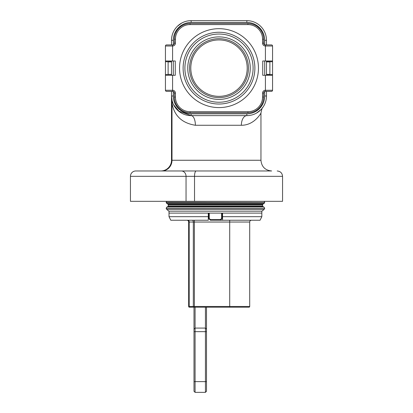 <?xml version="1.0" encoding="UTF-8"?>
<svg xmlns="http://www.w3.org/2000/svg" width="413" height="413" viewBox="0 0 413 413"><rect width="100%" height="100%" fill="white"/><g stroke="black" fill="none" stroke-linecap="round" stroke-linejoin="round"><path stroke-width="0.62" d="M169.01 211.193L166.713 209.427L264.144 209.427L261.842 211.193L169.01 211.193L169.01 213.108L208.286 213.108L208.286 216.675L208.286 213.108M261.842 211.193L261.842 216.675L260.061 220.248L222.566 220.248L222.566 213.108L261.842 213.108L169.01 213.108L169.01 216.675L208.286 216.675L208.286 220.248L170.796 220.248L169.01 216.675M242.09 84.34A28.208 28.208 0 0 1 202.798 91.232A28.208 28.208 0 0 1 195.907 51.94A28.208 28.208 0 0 1 235.198 45.048A28.208 28.208 0 0 1 242.09 84.34M206.5 307.189L206.5 391.281L205.431 392.35L195.075 392.35L195.075 381.638L205.431 381.638L205.431 307.189M206.5 329.151L205.431 328.077L195.075 328.077L195.075 381.638L194.002 381.638L194.002 307.189L191.859 307.189M218.998 38.683A29.457 29.457 0 0 0 189.541 68.14A29.457 29.457 0 0 0 218.998 97.597A29.457 29.457 0 0 0 248.456 68.14A29.457 29.457 0 0 0 218.998 38.683A29.457 29.457 0 0 1 248.456 68.14A29.457 29.457 0 0 1 218.998 97.597M218.998 104.024A35.885 35.885 0 0 1 183.114 68.14A35.885 35.885 0 0 1 218.998 32.255A35.885 35.885 0 0 1 254.883 68.14A35.885 35.885 0 0 1 218.998 104.024A35.885 35.885 0 0 0 254.883 68.14A35.885 35.885 0 0 0 218.998 32.255M196.196 170.972A5.354 1.667 -90 0 0 194.528 176.33L282.554 176.33L282.554 201.322L130.446 201.322L130.446 176.33A5.354 5.354 0 0 1 135.8 170.972L267.748 170.972M256.509 118.799L257.764 117.483M266.488 91.35L266.488 95.992A19.638 19.638 0 0 1 246.85 115.63A9.638 5.493 -90 0 0 241.357 125.268C254.093 125.34 260.67 113.632 260.954 113.121L260.954 160.259C261.584 166.764 265.156 170.337 271.661 170.972L172.758 170.972M209.252 213.108L209.252 218.462L210.341 219.53L220.511 219.53L221.6 218.462L221.6 213.108M147.405 170.972L135.8 170.972M173.295 61L173.295 75.28M264.702 75.28L264.702 61M264.702 44.78L264.702 40.288A17.852 17.852 0 0 0 246.85 22.436L191.147 22.436A17.852 17.852 0 0 0 173.295 40.288L173.295 44.78M173.295 91.495L173.295 95.992A17.852 17.852 0 0 0 191.147 113.843L246.85 113.843A17.852 17.852 0 0 0 264.702 95.992L264.702 91.495M251.491 220.248A1.786 1.786 0 0 0 249.705 222.034A1.786 1.786 0 0 1 251.491 220.248A1.786 1.786 0 0 0 249.705 222.034L194.373 222.034L194.373 306.477L249.705 306.477L249.705 222.034L249.705 306.477A0.712 0.712 0 0 1 248.993 307.189L189.361 307.189A0.712 0.712 0 0 1 188.648 306.477L188.648 222.034A1.786 1.786 0 0 0 186.862 220.248A1.786 1.786 0 0 1 188.648 222.034L189.195 222.034L189.195 306.477L193.33 306.477L193.33 222.034L189.195 222.034A1.786 1.239 90 0 0 187.956 220.248M222.566 220.248L220.423 220.248L220.511 219.53M222.566 216.675L261.842 216.675M171.152 61L171.152 61.888L171.509 61.888L168.117 61.888L168.117 74.386L171.509 74.386M261.119 109.481L256.488 113.1M178.483 111.004L191.147 115.63A9.638 4.244 -90 0 1 195.39 125.268C182.071 123.136 174.276 115.831 172.004 103.348L171.509 95.992L172.138 100.922L173.104 103.746M173.264 104.102L175.179 107.426M172.138 100.922A9.638 6.014 -14.6 0 1 172.004 103.348L172.004 160.259L260.954 160.259M222.209 213.108L222.209 218.462L220.423 220.248L210.429 220.248L208.642 218.462L208.642 213.108M210.429 220.248L210.341 219.53M171.509 44.929L171.509 40.288A19.638 19.638 0 0 1 191.147 20.65L246.85 20.65A19.638 19.638 0 0 1 266.488 40.288L266.488 44.929M266.488 61L266.488 75.28M246.85 113.843L246.85 115.63L191.147 115.63A19.638 19.638 0 0 1 171.509 95.992L171.509 91.35M171.509 75.28L171.509 61M173.532 104.675L179.562 111.851L181.648 113.177M177.425 26.236L181.72 23.061M173.295 95.992L171.509 95.992L171.509 160.259A10.712 10.712 0 0 1 160.796 170.972M266.488 74.386L269.88 74.386L269.88 61.888L266.488 61.888M171.152 61.713L165.437 61.713L165.437 46.003A1.069 1.069 0 0 1 166.511 44.929L172.577 44.929A1.786 1.786 0 0 0 174.363 43.143L174.363 39.22A15.709 15.709 0 0 1 190.073 23.505L247.919 23.505A15.709 15.709 0 0 1 263.628 39.22L263.628 43.143A1.786 1.786 0 0 0 265.414 44.929L271.486 44.929A1.069 1.069 0 0 1 272.554 46.003L272.554 90.277A1.069 1.069 0 0 1 271.486 91.35L265.414 91.35A1.786 1.786 0 0 0 263.628 93.132L263.628 97.06A15.709 15.709 0 0 1 247.919 112.77L190.073 112.77A15.709 15.709 0 0 1 174.363 97.06L174.363 93.132A1.786 1.786 0 0 0 172.577 91.35L166.511 91.35A1.069 1.069 0 0 1 165.437 90.277L165.437 74.567L171.152 74.386M272.554 61L262.735 61L262.735 75.28L272.554 75.28M165.437 75.28L175.257 75.28L175.257 61L165.437 61M266.844 75.28L266.844 74.386M266.844 61.888L266.844 61M165.437 61.713L165.437 74.567M171.152 74.567L171.152 75.28M265.058 91.387L265.414 91.35A1.786 1.786 0 0 0 263.628 93.132L262.56 93.132A2.855 2.855 0 0 1 265.414 90.277L265.414 75.28M265.414 61L265.414 46.003A2.855 2.855 0 0 1 262.56 43.143L263.628 43.143A1.786 1.786 0 0 0 265.414 44.929L265.058 44.893M172.939 44.893L172.577 44.929A1.786 1.786 0 0 0 174.363 43.143L175.437 43.143A2.855 2.855 0 0 1 172.577 46.003L172.577 61M172.577 75.28L172.577 90.277A2.855 2.855 0 0 1 175.437 93.132L174.363 93.132A1.786 1.786 0 0 0 172.577 91.35L172.939 91.387M272.554 90.277A1.069 1.069 0 0 1 271.486 91.35A1.069 1.069 0 0 0 272.554 90.277L265.414 90.277L265.414 91.35M195.075 392.35L194.002 391.281L194.002 381.638M195.075 307.189L195.075 328.077L194.002 329.151M205.431 392.35L205.431 381.638L206.5 381.638M166.713 209.427L166.15 208.297L264.702 208.297L166.15 208.214L167.089 206.872L263.762 206.872L263.029 206.603L167.823 206.603L167.089 206.872M262.916 204.141L264.165 203.418L166.687 203.418L167.936 204.141L262.916 204.141L262.56 204.755L168.292 204.755L168.292 205.932L262.56 205.932L263.029 206.603M166.687 203.418L166.15 202.489L264.702 202.489L166.15 202.298L166.687 201.368L264.083 201.322M206.5 331.649L194.002 331.649M218.998 28.683A39.457 39.457 0 0 1 258.45 68.14A39.457 39.457 0 0 1 218.998 107.592A39.457 39.457 0 0 1 179.541 68.14A39.457 39.457 0 0 1 218.998 28.683M218.998 99.383A31.243 31.243 0 0 1 187.755 68.14A31.243 31.243 0 0 1 218.998 36.896A31.243 31.243 0 0 1 250.242 68.14A31.243 31.243 0 0 1 218.998 99.383M218.998 34.042A34.098 34.098 0 0 0 184.9 68.14A34.098 34.098 0 0 0 218.998 102.238A34.098 34.098 0 0 0 253.097 68.14A34.098 34.098 0 0 0 218.998 34.042M229.711 220.248L229.711 307.189M193.749 307.189A0.712 0.418 -90 0 1 193.33 306.477L194.373 306.477L194.373 307.189M194.373 220.248L194.373 222.034L193.33 222.034A1.786 1.043 90 0 0 192.288 220.248M188.648 306.477L189.195 306.477A0.712 0.496 -90 0 0 189.691 307.189M241.357 125.268L195.39 125.268M208.642 218.462L209.252 218.462M222.209 218.462L221.6 218.462M266.488 40.288L264.702 40.288M264.702 95.992L266.488 95.992M246.85 20.65L246.85 22.436M191.147 113.843L191.147 115.63M191.147 20.65L191.147 22.436M171.509 40.288L173.295 40.288M194.528 201.322L194.528 176.33L130.446 176.33M186.046 201.322L186.046 176.33A5.354 4.693 -90 0 0 181.353 170.972M171.509 160.259L172.004 160.259A10.712 10.217 90 0 1 161.788 170.972M190.073 111.701L190.073 112.77A15.709 15.709 0 0 1 174.363 97.06L175.437 97.06A14.641 14.641 0 0 0 190.073 111.701L247.919 111.701A14.641 14.641 0 0 0 262.56 97.06L262.56 93.132M175.437 39.22L174.363 39.22A15.709 15.709 0 0 1 190.073 23.505L190.073 24.579A14.641 14.641 0 0 0 175.437 39.22L175.437 43.143M247.919 24.579L247.919 23.505A15.709 15.709 0 0 1 263.628 39.22L262.56 39.22A14.641 14.641 0 0 0 247.919 24.579L190.073 24.579M262.56 97.06L263.628 97.06A15.709 15.709 0 0 1 247.919 112.77L247.919 111.701M262.56 43.143L262.56 39.22M175.437 93.132L175.437 97.06M272.554 61.713L266.844 61.713M266.844 74.567L272.554 74.567M172.577 44.929L172.577 46.003L165.437 46.003A1.069 1.069 0 0 1 166.511 44.929M165.437 90.277L172.577 90.277L172.577 91.35M271.486 44.929A1.069 1.069 0 0 1 272.554 46.003L265.414 46.003L265.414 44.929M262.56 204.755L262.56 205.932M264.165 203.418L264.702 202.489M264.702 202.298L264.165 201.368M167.936 204.141L168.292 204.755M168.292 205.932L167.823 206.603M264.702 208.214L263.762 206.872M264.144 209.427L264.702 208.297M171.937 100.07L171.509 95.992L171.937 100.07M260.954 113.121C261.703 109.28 262.301 107.411 262.751 107.514L262.735 107.53M181.013 112.811L181.524 113.11M174.978 107.132L175.953 108.433M174.967 107.122L175.938 108.418M178.777 25.033L179.949 24.15M181.524 23.169L180.956 23.5L181.519 23.169M175.938 27.857L174.967 29.158M282.554 176.33C282.239 173.078 280.453 171.292 277.2 170.972C280.453 171.292 282.239 173.078 282.554 176.33"/></g></svg>
